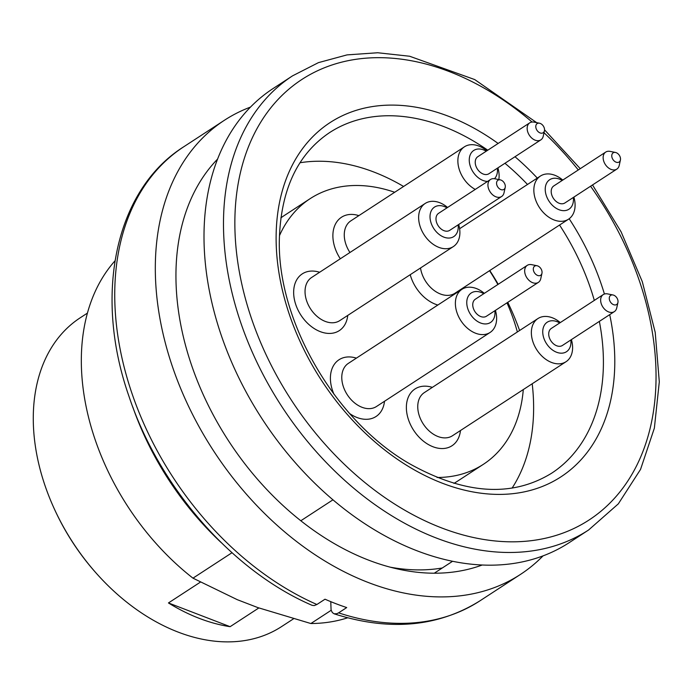 <?xml version="1.0" encoding="UTF-8"?>
<svg xmlns="http://www.w3.org/2000/svg" width="694" height="694" viewBox="0 0 694 694"><rect width="100%" height="100%" fill="white"/><g stroke="black" fill="none" stroke-linecap="round" stroke-linejoin="round"><path stroke-width="1.04" d="M543.029 555.885A271.059 189.592 -123.1 0 1 520.439 574.432A271.059 189.592 -123.1 0 1 213.596 450.883A271.059 189.592 -123.1 0 1 224.405 120.27L183.832 146.72A271.059 189.592 56.9 0 0 127.21 378.343A271.059 189.592 56.9 0 0 316.898 604.5L325.009 599.208A271.059 189.592 -123.1 0 0 346.714 607.562L338.603 612.854L336.833 613.722L334.1 613.8L332.348 612.568L331.081 609.965L330.778 601.655M482.183 565.011A245.312 171.583 -123.1 0 1 228.682 441.046A245.312 171.583 -123.1 0 1 217.586 159.082M224.405 120.27A271.059 189.592 -123.1 0 1 250.499 107.084M390.141 567.154A232.95 162.934 56.9 0 0 442.295 567.978M316.898 604.5L314.226 605.584L312.074 605.324M512.094 488.108A203.299 142.192 56.9 0 0 533.599 411.065A203.299 142.192 56.9 0 0 532.203 383.765M519.598 330.509A203.299 142.192 56.9 0 0 507.774 302.324M498.214 284.288A203.299 142.192 56.9 0 0 489.764 270.539M403.596 186.469A203.299 142.192 56.9 0 0 300.016 162.752M87.427 313.098L80.261 317.765A184.326 128.919 56.9 0 0 54.522 509.335A184.326 128.919 56.9 0 0 95.911 572.819A184.326 128.919 56.9 0 0 281.564 626.595L293.406 618.883M200.306 582.188L168.451 602.947A184.326 128.919 -123.1 0 0 230.113 626.682L258.845 607.953M332.955 499.819L300.823 520.76M132.762 406.936A243.958 170.629 56.9 0 0 221.178 542.569M434.271 573.209L452.566 561.281M114.978 260.857A216.849 151.674 56.9 0 0 192.975 578.163L237.296 599.685L257.934 607.632L310.869 623.533L331.177 610.295M231.996 552.728L192.975 578.163M310.869 623.533A216.849 151.674 56.9 0 0 347.651 617.807M273.089 88.537A271.059 189.592 56.9 0 0 262.28 419.141A271.059 189.592 56.9 0 0 569.123 542.699L588.599 529.999A271.059 189.592 -123.1 0 1 352.101 486.85A271.059 189.592 -123.1 0 1 223.52 219.382A271.059 189.592 -123.1 0 1 292.564 75.837L273.089 88.537M95.911 572.819L95.165 571.977A178.905 125.128 -123.1 0 1 55 510.359L54.522 509.335M279.456 235.691A158.57 110.91 -123.1 0 1 310.175 198.64L284.21 215.565A158.57 110.91 56.9 0 0 280.862 217.873M453.928 483.38A158.57 110.91 56.9 0 0 457.389 481.254L483.354 464.329A158.57 110.91 -123.1 0 1 437.064 477.481M230.113 626.682L168.451 602.947M475.269 189.419A25.747 18.009 -123.1 0 1 458.769 167.766A25.747 18.009 -123.1 0 1 464.433 146.807L350.826 220.865A25.747 18.009 56.9 0 0 349.95 252.495M340.32 258.775A33.885 23.7 -123.1 0 1 332.886 235.162A33.885 23.7 -123.1 0 1 358.867 215.626M410.215 274.694A33.885 23.7 56.9 0 0 437.836 305.039M462.863 288.773A33.885 23.7 56.9 0 0 462.959 288.01M420.521 267.979A25.747 18.009 56.9 0 0 432.631 289.294A25.747 18.009 56.9 0 0 454.926 293.25L568.533 219.191A25.747 18.009 -123.1 0 1 546.239 215.244A25.747 18.009 -123.1 0 1 540.409 176.05A25.747 18.009 -123.1 0 1 562.782 180.067M432.353 387.373A33.885 23.7 56.9 0 0 406.372 406.918A33.885 23.7 56.9 0 0 431.72 446.233A33.885 23.7 56.9 0 0 460.469 430.523M537.919 318.563L424.312 392.613A25.747 18.009 56.9 0 0 417.753 406.25A25.747 18.009 56.9 0 0 430.141 431.807A25.747 18.009 56.9 0 0 452.436 435.763L566.044 361.704A25.747 18.009 -123.1 0 1 543.749 357.748A25.747 18.009 -123.1 0 1 537.919 318.563A25.747 18.009 -123.1 0 1 560.292 322.58M319.63 272.265A33.885 23.7 56.9 0 0 293.657 291.801A33.885 23.7 56.9 0 0 318.997 331.116A33.885 23.7 56.9 0 0 347.755 315.406M425.205 203.446L311.597 277.496A25.747 18.009 56.9 0 0 305.039 291.133A25.747 18.009 56.9 0 0 317.253 316.542A25.747 18.009 56.9 0 0 339.722 320.645L453.329 246.596A25.747 18.009 -123.1 0 1 424.173 234.858A25.747 18.009 -123.1 0 1 425.205 203.446A25.747 18.009 -123.1 0 1 438.738 202.344A25.747 18.009 -123.1 0 1 447.578 207.471M356.378 358.139A33.885 23.7 56.9 0 0 330.405 377.675A33.885 23.7 56.9 0 0 333.996 394.27M349.759 413.633A33.885 23.7 56.9 0 0 384.502 401.279M461.944 289.32L348.345 363.378A25.747 18.009 56.9 0 0 341.778 377.007A25.747 18.009 56.9 0 0 354.166 402.563A25.747 18.009 56.9 0 0 376.46 406.519L490.068 332.469A25.747 18.009 -123.1 0 1 467.773 328.514A25.747 18.009 -123.1 0 1 461.944 289.32A25.747 18.009 -123.1 0 1 484.325 293.345M523.293 389.577A158.57 110.91 -123.1 0 1 483.354 464.329M310.175 198.64A158.57 110.91 -123.1 0 1 394.686 192.273M489.53 270.695A158.57 110.91 -123.1 0 1 497.876 284.514M506.984 302.836A158.57 110.91 -123.1 0 1 517.36 331.966M620.419 160.019L619.221 165.432A10.167 7.114 -123.1 0 1 616.827 169.11A10.167 7.114 -123.1 0 1 608.022 167.549A10.167 7.114 -123.1 0 1 605.723 152.081A10.167 7.114 -123.1 0 1 610.061 151.379L615.491 152.463A5.474 3.826 56.9 0 0 611.796 155.222A5.474 3.826 56.9 0 0 614.39 161.164A5.474 3.826 56.9 0 0 620.419 160.019A5.474 3.826 56.9 0 0 615.491 152.463M573.886 197.105A25.747 18.009 -123.1 0 1 568.533 219.191M562.218 180.44A17.619 12.327 56.9 0 0 545.892 184.882A17.619 12.327 56.9 0 0 553.708 206.5A17.619 12.327 56.9 0 0 567.857 209.822A17.619 12.327 56.9 0 0 573.322 197.469M616.827 169.11L564.89 202.96A10.167 7.114 -123.1 0 1 556.085 201.399A10.167 7.114 -123.1 0 1 553.786 185.931L605.723 152.081M617.929 302.532L616.732 307.945A10.167 7.114 -123.1 0 1 614.337 311.623A10.167 7.114 -123.1 0 1 605.532 310.062A10.167 7.114 -123.1 0 1 603.233 294.594A10.167 7.114 -123.1 0 1 607.571 293.892L613.002 294.976A5.474 3.826 56.9 0 0 609.306 297.735A5.474 3.826 56.9 0 0 611.908 303.677A5.474 3.826 56.9 0 0 617.929 302.532A5.474 3.826 56.9 0 0 613.002 294.976M571.396 339.618A25.747 18.009 -123.1 0 1 566.044 361.704M559.737 322.953A17.619 12.327 56.9 0 0 543.402 327.394A17.619 12.327 56.9 0 0 551.218 349.013A17.619 12.327 56.9 0 0 565.367 352.335A17.619 12.327 56.9 0 0 570.832 339.982M614.337 311.623L562.4 345.473A10.167 7.114 -123.1 0 1 553.604 343.912A10.167 7.114 -123.1 0 1 551.296 328.444L603.233 294.594M541.953 273.297L540.756 278.702A10.167 7.114 -123.1 0 1 538.362 282.389A10.167 7.114 -123.1 0 1 529.557 280.827A10.167 7.114 -123.1 0 1 527.258 265.351A10.167 7.114 -123.1 0 1 531.595 264.648L537.026 265.733A5.474 3.826 56.9 0 0 533.339 268.491A5.474 3.826 56.9 0 0 535.933 274.442A5.474 3.826 56.9 0 0 541.953 273.297A5.474 3.826 56.9 0 0 537.026 265.733M495.421 310.374A25.747 18.009 -123.1 0 1 490.068 332.469M483.761 293.709A17.619 12.327 56.9 0 0 467.426 298.16A17.619 12.327 56.9 0 0 475.243 319.778A17.619 12.327 56.9 0 0 489.391 323.092A17.619 12.327 56.9 0 0 494.857 310.738M538.362 282.389L486.425 316.238A10.167 7.114 -123.1 0 1 477.628 314.677A10.167 7.114 -123.1 0 1 475.329 299.209L527.258 265.351M505.215 187.423L504.018 192.828A10.167 7.114 -123.1 0 1 501.623 196.506A10.167 7.114 -123.1 0 1 490.111 191.874A10.167 7.114 -123.1 0 1 490.519 179.477A10.167 7.114 -123.1 0 1 494.857 178.774L500.287 179.859A5.474 3.826 56.9 0 0 496.557 183.355A5.474 3.826 56.9 0 0 500.513 189.419A5.474 3.826 56.9 0 0 505.215 187.423A5.474 3.826 56.9 0 0 500.825 180.006A5.474 3.826 56.9 0 0 500.287 179.859M458.682 224.5A25.747 18.009 -123.1 0 1 453.329 246.596M447.014 207.836A17.619 12.327 56.9 0 0 443.77 206.335A17.619 12.327 56.9 0 0 430.046 217.673A17.619 12.327 56.9 0 0 445.522 237.66A17.619 12.327 56.9 0 0 458.118 224.865M501.623 196.506L449.686 230.365A10.167 7.114 -123.1 0 1 438.174 225.732A10.167 7.114 -123.1 0 1 438.582 213.327L490.519 179.477M544.443 130.784L543.246 136.189A10.167 7.114 -123.1 0 1 540.852 139.876A10.167 7.114 -123.1 0 1 529.34 135.243A10.167 7.114 -123.1 0 1 529.748 122.838A10.167 7.114 -123.1 0 1 534.085 122.135L539.516 123.22A5.474 3.826 56.9 0 0 535.785 126.716A5.474 3.826 56.9 0 0 539.741 132.78A5.474 3.826 56.9 0 0 544.443 130.784A5.474 3.826 56.9 0 0 540.053 123.367A5.474 3.826 56.9 0 0 539.516 123.22M464.433 146.807A25.747 18.009 -123.1 0 1 477.966 145.714A25.747 18.009 -123.1 0 1 486.806 150.832M497.91 167.861A25.747 18.009 -123.1 0 1 498.83 179.564M486.251 151.197A17.619 12.327 56.9 0 0 483.007 149.696A17.619 12.327 56.9 0 0 469.439 162.63A17.619 12.327 56.9 0 0 487.526 181.429M494.501 178.714A17.619 12.327 56.9 0 0 497.346 168.226M540.852 139.876L488.914 173.726A10.167 7.114 -123.1 0 1 477.411 169.093A10.167 7.114 -123.1 0 1 477.81 156.697L529.748 122.838M338.603 612.854A271.059 189.592 56.9 0 0 479.866 600.883L520.439 574.432M487.778 150.199A203.299 142.192 56.9 0 0 329.572 132.615C297.917 153.895 281.191 188.994 279.404 237.903C276.351 319.656 334.829 421.189 409.928 463.939C464.754 494.466 511.972 497.563 551.6 473.23A203.299 142.192 56.9 0 0 603.381 365.573A203.299 142.192 56.9 0 0 599.356 321.383M594.316 300.407A203.299 142.192 56.9 0 0 559.555 225.047M527.501 184.465A203.299 142.192 56.9 0 0 504.937 163.281M532.09 122.031A262.931 183.901 56.9 0 0 234.893 218.714A262.931 183.901 56.9 0 0 526.651 541.173A262.931 183.901 56.9 0 0 590.577 186.226M578.284 169.961A262.931 183.901 56.9 0 0 544.009 132.736M609.705 314.642A211.427 147.883 -123.1 0 1 464.624 490.172A211.427 147.883 -123.1 0 1 276.143 234.589A211.427 147.883 -123.1 0 1 498.119 143.458M514.991 156.731A211.427 147.883 -123.1 0 1 537.295 178.08M569.175 218.749A211.427 147.883 -123.1 0 1 604.422 294.022M334.23 613.843C389.256 631.41 437.801 627.09 479.866 600.883M311.953 605.263C232.256 570.962 159.16 487.275 129.032 396.5C93.36 295.071 114.961 190.069 183.832 146.72M588.599 529.999L618.328 503.853L640.545 469.396L654.364 428.146L659.3 381.839L655.205 332.339L642.297 281.669L621.104 231.848L592.529 184.951M580.262 168.677L544.547 129.83M536.679 122.656L474.731 79.576L409.651 56.249L377.683 52.753L347.052 54.887L318.451 62.634L292.564 75.837M459.61 228.716L540.409 176.05"/></g></svg>
